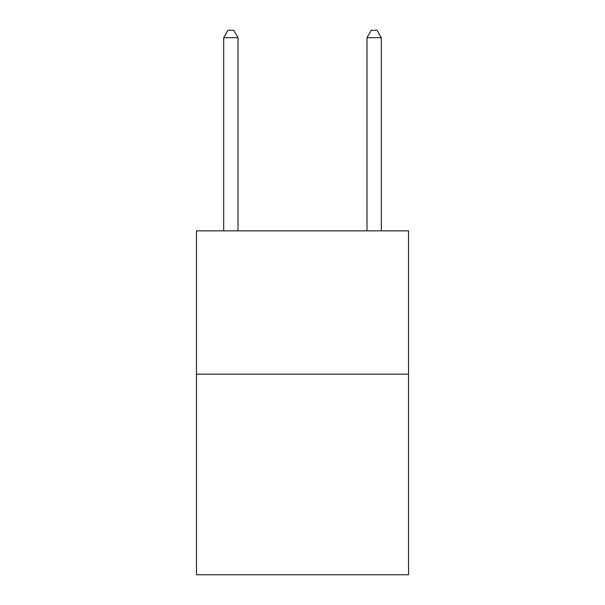 <?xml version="1.0" encoding="UTF-8"?>
<svg xmlns="http://www.w3.org/2000/svg" width="605" height="605" viewBox="0 0 605 605"><rect width="100%" height="100%" fill="white"/><g stroke="black" fill="none" stroke-linecap="round" stroke-linejoin="round"><path stroke-width="0.91" d="M408.534 374.147L408.534 574.75L196.466 574.75L196.466 230.853L408.534 230.853L408.534 374.147L196.466 374.147M238.022 230.853L238.022 37.699L223.691 37.699L223.691 230.853M223.691 37.699L227.987 30.25L233.719 30.25L238.022 37.699M381.309 230.853L381.309 37.699L366.978 37.699L366.978 230.853M366.978 37.699L371.281 30.25L377.013 30.25L381.309 37.699"/></g></svg>

